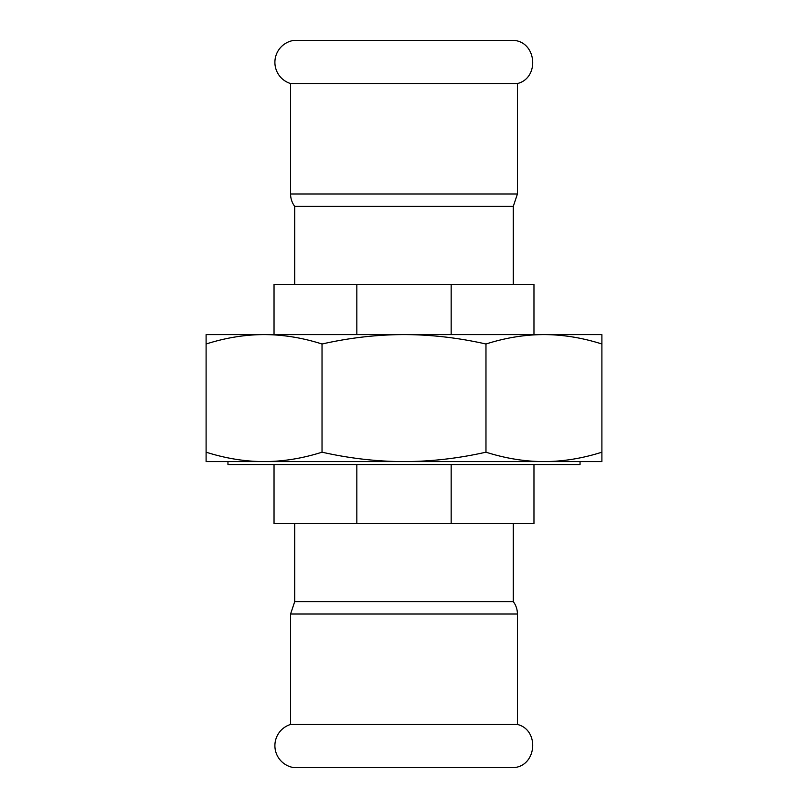 <?xml version="1.0" encoding="UTF-8"?>
<svg xmlns="http://www.w3.org/2000/svg" width="808" height="808" viewBox="0 0 808 808"><rect width="100%" height="100%" fill="white"/><g stroke="black" fill="none" stroke-linecap="round" stroke-linejoin="round"><path stroke-width="1.21" d="M514.171 767.6L293.829 767.6A22.18 22.18 0 0 1 290.577 724.453L517.423 724.453C539.582 729.887 536.886 765.55 514.171 767.6M290.577 83.547A22.18 22.18 0 0 1 293.829 40.4L514.171 40.4C536.886 42.45 539.582 78.113 517.423 83.547L290.577 83.547L290.577 193.991A20.675 20.675 0 0 0 294.718 206.393L513.282 206.393L513.282 284.376M290.577 614.009L517.423 614.009A20.675 20.675 0 0 0 513.282 601.606L294.718 601.606L290.577 614.009L290.577 724.453M588.901 461.6L543.935 461.6L601.899 461.6L601.899 452.187C582.386 458.399 563.065 461.54 543.935 461.6L206.101 461.6L206.101 344.006C225.614 337.784 244.935 334.643 264.065 334.593C283.194 334.643 302.515 337.784 322.028 344.006C349.622 337.784 376.942 334.643 404 334.593C431.058 334.643 458.378 337.784 485.972 344.006C505.485 337.784 524.806 334.643 543.935 334.593C563.065 334.643 582.386 337.784 601.899 344.006L601.899 334.593L206.101 334.593L206.101 344.006M543.935 461.6C524.806 461.54 505.485 458.399 485.972 452.187C458.378 458.399 431.058 461.54 404 461.6C376.942 461.54 349.622 458.399 322.028 452.187C302.515 458.399 283.194 461.54 264.065 461.6C244.935 461.54 225.614 458.399 206.101 452.187M485.972 452.187L485.972 344.006M601.899 344.006L601.899 452.187M322.028 452.187L322.028 344.006M264.065 461.6L219.099 461.6M249.228 334.593L264.065 334.593M543.935 334.593L558.772 334.593M533.967 334.593L533.967 284.376L451.167 284.376L451.167 334.593M356.833 334.593L356.833 284.376L451.167 284.376M356.833 284.376L274.033 284.376L274.033 334.593M513.282 601.606L513.282 523.624M451.167 464.549L451.167 523.624L356.833 523.624L356.833 464.549M533.967 464.549L533.967 523.624L451.167 523.624M356.833 523.624L274.033 523.624L274.033 464.549M580.043 461.6L580.043 464.549L227.957 464.549L227.957 461.6M290.577 193.991L517.423 193.991L513.282 206.393M517.423 614.009L517.423 724.453M517.423 193.991L517.423 83.547M294.718 206.393L294.718 284.376M294.718 523.624L294.718 601.606"/></g></svg>

